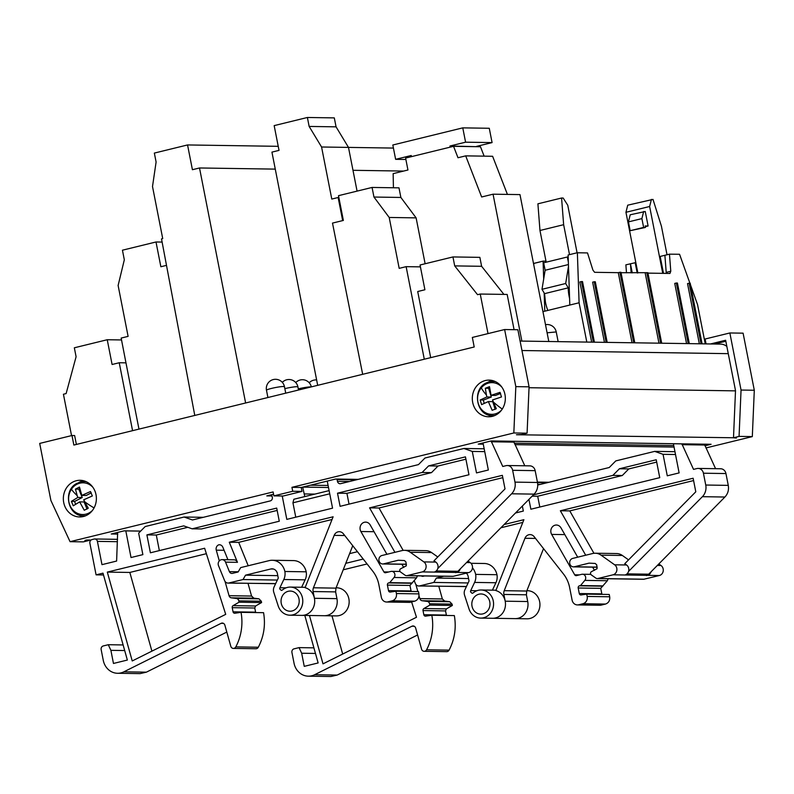 <?xml version="1.0" encoding="UTF-8"?>
<svg xmlns="http://www.w3.org/2000/svg" width="794" height="794" viewBox="0 0 794 794"><rect width="100%" height="100%" fill="white"/><g stroke="black" fill="none" stroke-linecap="round" stroke-linejoin="round"><path stroke-width="1.19" d="M403.61 171.067L352.983 170.303M626.486 272.799L625.871 264.849L635.825 262.586M533.836 265.236L533.776 263.449L540.803 261.732M533.796 263.39L543.076 261.117L543.692 278.992M689.311 343.633L677.421 283.031L676.359 283.011L688.249 343.623M660.658 343.197L646.822 272.689L647.874 272.699L661.71 343.216M633.731 342.79L619.896 272.273L620.958 272.292L634.793 342.81M701.033 343.812L689.142 283.2L690.204 283.22L702.095 343.832M593.346 342.174L581.456 281.572L582.518 281.582L594.408 342.194M607.192 342.393L595.302 281.781L594.24 281.761L606.14 342.373M507.416 194.411L492.608 156.279L465.691 155.862L481.65 196.981L493.054 194.193L521.876 341.092M548.803 341.499L519.981 194.599L493.054 194.193M71.549 435.618L63.431 394.241L66.13 393.576L76.095 356.734L74.338 347.792L107.24 339.733L112.093 364.496L119.239 362.749L125.968 362.848L138.97 429.107M132.568 430.676L119.239 362.749M166.502 265.365L160.864 266.744L156.001 241.981L122.445 250.199L124.321 259.797L118.117 285.473L128.102 336.368L121.164 338.075L125.968 362.848M194.778 415.441L161.51 238.885L162.72 238.587L152.508 186.521L156.1 162.026L154.344 153.083L187.553 144.945L278.237 146.324M275.27 169.122L199.512 167.971L245.624 402.985M488.012 333.609L480.241 294.038L477.551 294.693L454.704 265.891L452.947 256.938L420.056 264.998L424.909 289.76L417.713 291.527L430.685 357.647M514.075 329.679L507.168 294.445L480.241 294.038M452.947 256.938L479.864 257.355L481.621 266.298L454.704 265.891M503.912 294.395L481.621 266.298M424.284 359.225L406.131 266.655L399.183 268.362L389.199 217.457L373.954 197.041L372.068 187.444L398.985 187.85L400.871 197.458L416.116 217.874L425.127 263.757M307.387 117.482L334.304 117.889L336.061 126.841L309.144 126.435L307.387 117.482L274.168 125.621L279.031 150.384L271.935 152.12L317.689 385.328M357.072 191.116L348.487 147.406L336.061 126.841M342.671 220.603L338.135 197.508L338.869 197.517M309.144 126.435L321.57 146.999L331.783 199.066L338.135 197.508M372.068 187.444L338.502 195.671L343.365 220.434L332.497 223.094L362.669 374.311M406.131 266.655L420.423 266.873M533.796 263.449L540.793 261.692M545.984 261.176L543.076 261.117M686.552 343.594L674.741 283.408L676.359 283.011M699.335 343.792L687.525 283.597L689.142 283.2M705.251 343.881L697.539 304.578L690.562 285.026M689.917 283.22L679.555 254.269L669.461 254.169L670.781 271.26L669.938 273.454L647.964 273.126M632.034 342.77L618.288 272.67L594.617 272.312L592.9 270.079L587.5 252.929L577.357 252.77M577.367 252.77L579.094 302.772L569.814 305.045L568.107 254.993L577.357 252.71M586.806 342.075L579.094 302.772M591.649 342.154L579.848 281.959L581.456 281.572M604.442 342.343L592.632 282.158L594.24 281.761M321.57 146.999L393.417 148.071M637.195 272.957L635.15 262.576M544.168 292.976L544.793 311.179L542.937 311.635M663.496 273.354L660.171 256.442L669.461 254.169M632.242 272.888L630.446 263.727L631.151 272.868M666.186 273.404A3.057 1.29 76.2 0 0 666.206 272.382L664.886 255.291M91.012 540.049L86.804 539.989L84.898 540.456L88.878 540.516L83.31 541.875L70.061 541.677L50.905 500.508L39.7 443.419L71.986 435.509L73.862 445.057L474.207 346.988L472.341 337.44L504.627 329.54L515.822 386.628L513.837 432.968L527.087 433.177L521.519 434.536L516.467 434.745L736.405 437.802M140.697 531.087L124.182 530.829L111.269 533.995L117.77 534.094M393.427 187.771L393.149 173.638L407.947 170.005L405.605 158.075L453.553 146.324L457.989 157.748L465.691 155.862M484.132 156.15L480.479 146.741L453.553 146.324M667.029 254.765L661.422 226.181L652.996 199.403L627.726 205.18L625.95 212.296L637.86 272.967M651.408 199.383L649.631 206.5L625.95 212.296M662.752 273.344L649.631 206.5M628.441 221.893L630.168 230.707L643.626 227.412L641.889 218.598L628.441 221.893L630.218 214.777L645.254 211.512L648.103 225.992L645.294 226.677M569.516 254.636L563.641 224.692L561.576 198.014L563.174 198.043L567.76 205.249L577.079 252.78M568.176 257.008L567.343 256.998L568.345 262.129M567.343 256.998L543.662 262.794L545.131 270.258L541.994 289.304L565.675 283.508L568.494 266.357M565.675 283.508L568.236 287.845A21.388 9.032 76.2 0 0 569.109 296.291A21.388 9.032 76.2 0 0 569.586 298.484M541.994 289.304L544.565 293.641L545.428 302.087A21.388 9.032 76.2 0 0 547.83 310.434M561.576 198.014L537.905 203.82L539.97 230.488L546.183 262.179M563.641 224.692L539.97 230.488M568.425 264.551L545.131 270.258M504.627 329.54L517.877 329.738L529.072 386.827L527.087 433.177M529.072 386.827L515.822 386.628M704.923 445.791L711.096 444.283L491.168 440.938L478.256 444.104L483.268 444.174M711.096 444.283A1.221 1.102 90.9 0 1 710.6 444.273M706.055 343.891L705.102 339.018L729.855 332.964L741.05 390.053L739.065 436.392L733.497 437.762L735.512 390.588L725.637 340.249L710.481 343.961M273.89 495.873L283.16 496.022L301.998 491.407L292.718 491.268L273.89 495.873L273.116 491.943L70.061 541.677M273.563 494.245L266.784 495.903L272.074 495.982M358.203 479.377L335.663 479.03L301.224 487.466L301.998 491.407M203.304 517.311L184.079 517.023L145.173 526.551L138.652 533.151L142.87 554.629L131.03 557.537L125.809 530.888M302.683 487.109L304.797 496.568M513.619 441.315L524.794 465.78M491.099 440.968L502.751 466.475L506.096 465.661A6.114 5.508 90.9 0 1 507.356 465.522L529.876 465.86A6.114 5.508 90.9 0 1 535.166 470.653L537.488 482.474C538.233 487.01 537.121 490.9 534.134 494.126L460.292 568.881A5.498 4.953 90.9 0 1 456.679 572.434L434.149 572.087A5.498 4.953 -89.1 0 0 437.772 568.534A5.498 4.953 -89.1 0 0 437.941 565.536A5.498 4.953 -89.1 0 0 435.777 562.083L433.981 560.812L505.014 488.906L502.354 475.338L369.577 507.852L378.986 508.001L502.81 477.67M401.883 564.256L403.689 567.432M386.916 554.291L370.193 524.953A6.114 5.508 90.9 0 0 365.627 522.124A6.114 5.508 90.9 0 0 360.158 529.548A6.114 5.508 90.9 0 0 360.883 531.514L383.909 571.908A1.836 1.648 90.9 0 0 385.656 572.712L390.926 571.422A3.662 3.305 90.9 0 1 394.052 577.486L416.572 577.834L417.426 575.849M416.572 577.834L409.932 585.446L411.183 591.461M386.618 602.021A6.114 5.508 90.9 0 0 387.879 601.872L392.186 600.82A6.114 5.508 90.9 0 0 396.395 593.535L395.938 591.232L418.468 591.57L418.914 593.882C419.301 597.574 417.902 600.006 414.706 601.167L410.399 602.219A6.114 5.508 90.9 0 1 409.138 602.358L386.618 602.021A6.114 5.508 90.9 0 1 381.328 597.227L378.867 584.692A30.559 27.532 90.9 0 0 372.743 571.164L343.375 533.786A6.114 5.508 90.9 0 0 339.306 531.702A6.114 5.508 90.9 0 0 334.175 535.364L313.441 587.788L335.961 588.136L335.624 591.887L336.944 598.636A14.054 12.664 90.9 0 1 324.359 615.717L336.279 615.906A14.054 12.664 90.9 0 0 348.874 598.815A14.054 12.664 90.9 0 0 336.706 587.788L336.1 587.788M352.744 545.706L335.961 588.136M248.026 583.391L251.569 596.056L253.872 598.17L258.953 598.835L261.315 601.217L261.583 602.557L255.608 605.991L254.755 608.015L255.698 612.561M235.798 646.892L258.318 647.239C263.906 636.421 265.653 624.908 263.568 612.68L241.048 612.343A48.891 44.057 90.9 0 1 235.798 646.892A3.057 2.749 90.9 0 1 230.796 646.266L224.881 625.206A3.057 2.749 90.9 0 0 221.129 623.33L123.854 671.823A16.505 14.868 90.9 0 1 117.542 673.272A16.505 14.868 90.9 0 1 103.27 660.34L101.156 649.591A3.057 2.749 90.9 0 1 103.26 645.949L108.282 644.718L123.12 644.946M258.318 647.239A3.057 2.749 90.9 0 1 255.896 648.748L233.376 648.41M226.816 632.074L146.374 672.171L140.062 673.62L117.542 673.272M103.498 574.965L96.084 574.846L89.881 543.225A3.057 2.749 90.9 0 1 91.985 539.583L94.139 539.057A3.057 2.749 90.9 0 1 94.764 538.987L117.284 539.325A3.057 2.749 90.9 0 1 117.552 539.344M151.912 651.149L129.829 572.444L206.361 553.696M271.389 494.771L272.332 497.282A3.057 2.749 90.9 0 1 270.228 500.925L192.466 519.971L184.079 517.023M704.397 444.213L715.573 468.678M681.877 443.866L693.529 469.383L696.874 468.559A6.114 5.508 90.9 0 1 698.134 468.42L720.664 468.758A6.114 5.508 90.9 0 1 725.944 473.552L728.267 485.372C729.021 489.918 727.899 493.799 724.912 497.024L651.08 571.779A5.498 4.953 90.9 0 1 647.457 575.332L624.938 574.995A5.498 4.953 -89.1 0 0 628.55 571.432A5.498 4.953 -89.1 0 0 628.719 568.435A5.498 4.953 -89.1 0 0 626.555 564.981L624.759 563.71L695.792 491.804L693.132 478.236L560.356 510.76L569.764 510.899L693.589 480.569M592.661 567.164L594.468 570.33M577.704 557.189L560.971 527.851A6.114 5.508 90.9 0 0 556.405 525.023A6.114 5.508 90.9 0 0 550.937 532.456A6.114 5.508 90.9 0 0 551.661 534.412L574.697 574.806A1.836 1.648 90.9 0 0 576.444 575.61L581.704 574.32A3.662 3.305 90.9 0 1 584.831 580.384L607.35 580.732L608.204 578.747M607.35 580.732L600.711 588.344L601.961 594.359M577.397 604.919A6.114 5.508 90.9 0 0 578.657 604.78L582.965 603.718A6.114 5.508 90.9 0 0 587.173 596.433L586.716 594.13L609.246 594.478L609.693 596.78C610.08 600.482 608.68 602.904 605.485 604.065L601.177 605.117A6.114 5.508 90.9 0 1 599.917 605.256L577.397 604.919A6.114 5.508 90.9 0 1 572.107 600.125L569.645 587.6A30.559 27.532 90.9 0 0 563.522 574.062L534.154 536.684A6.114 5.508 90.9 0 0 530.084 534.6A6.114 5.508 90.9 0 0 524.953 538.272L504.22 590.686L526.74 591.034L526.402 594.795L527.722 601.534A14.054 12.664 90.9 0 1 515.137 618.625L527.057 618.804A14.054 12.664 90.9 0 0 539.652 601.713A14.054 12.664 90.9 0 0 527.484 590.696L526.879 590.686M543.523 548.614L526.74 591.034M438.804 586.29L442.357 598.954L444.65 601.068L449.741 601.733L452.094 604.115L452.362 605.455L446.397 608.889L445.533 610.914L446.476 615.469M426.577 649.8L449.096 650.137C454.684 639.329 456.431 627.806 454.347 615.588L431.827 615.241A48.891 44.057 90.9 0 1 426.577 649.8A3.057 2.749 90.9 0 1 421.574 649.164L415.669 628.104A3.057 2.749 90.9 0 0 411.917 626.228L314.632 674.721A16.505 14.868 90.9 0 1 308.32 676.17A16.505 14.868 90.9 0 1 294.048 663.238L291.934 652.489A3.057 2.749 90.9 0 1 294.038 648.847L299.06 647.626L313.908 647.844M449.096 650.137A3.057 2.749 90.9 0 1 446.675 651.646L424.155 651.308M417.594 634.972L337.152 675.069L330.85 676.518L308.32 676.17M343.207 569.804L367.086 563.958M342.69 654.048L331.971 615.836M94.764 538.987A3.057 2.749 90.9 0 1 97.414 541.379L101.979 564.653L116.619 561.06L117.651 532.437M507.356 465.522A6.114 5.508 90.9 0 1 512.646 470.306L514.969 482.127A12.218 11.017 90.9 0 1 511.614 493.789L437.772 568.534M468.033 561.05L470.227 562.609A5.498 4.953 90.9 0 1 472.39 566.062A5.498 4.953 90.9 0 1 468.599 572.613L452.868 576.384L406.498 575.68A3.087 2.779 90.9 0 1 405.049 575.203L400.513 571.978A1.836 1.648 90.9 0 1 400.801 568.702L406.3 565.814L405.952 561.983L404.424 560.544L398.251 560.246L383.571 563.869A4.278 3.851 -89.1 0 1 378.986 560.614A4.278 3.851 -89.1 0 1 381.924 555.512L401.943 550.609A12.228 11.017 90.9 0 1 404.474 550.321A12.228 11.017 90.9 0 1 410.24 552.247L423.857 561.904A5.498 4.953 -89.1 0 1 426.021 565.358A5.498 4.953 -89.1 0 1 422.229 571.908L407.124 575.61A3.087 2.779 90.9 0 1 406.498 575.68M253.872 598.17L231.352 597.832L236.433 598.497A3.057 2.749 90.9 0 1 238.796 600.869L261.315 601.217M96.084 574.846L102.992 573.159L127.358 660.052L113.463 663.456L110.892 650.336L108.282 644.718M107.309 572.097L132.231 660.955L225.714 614.358L204.634 548.257L107.309 572.097L129.829 572.444M698.134 468.42A6.114 5.508 90.9 0 1 703.424 473.214L705.747 485.035A12.218 11.017 90.9 0 1 702.392 496.687L628.55 571.432M658.812 563.948L661.005 565.507A5.498 4.953 90.9 0 1 663.169 568.961A5.498 4.953 90.9 0 1 659.377 575.511L643.646 579.283L597.277 578.578A3.087 2.779 90.9 0 1 595.828 578.101L591.292 574.886A1.836 1.648 90.9 0 1 591.58 571.601L597.088 568.712L596.741 564.881L595.202 563.442L589.029 563.144L574.35 566.767A4.278 3.851 -89.1 0 1 569.764 563.512A4.278 3.851 -89.1 0 1 572.712 558.41L592.731 553.507A12.228 11.017 90.9 0 1 595.252 553.229A12.228 11.017 90.9 0 1 601.018 555.145L614.635 564.802A5.498 4.953 -89.1 0 1 616.799 568.256A5.498 4.953 -89.1 0 1 613.008 574.806L597.902 578.508A3.087 2.779 90.9 0 1 597.277 578.578M444.65 601.068L422.13 600.73L427.212 601.395A3.057 2.749 90.9 0 1 429.574 603.768L452.094 604.115M304.807 615.419L318.136 662.95L304.241 666.355L301.67 653.234L299.06 647.626M309.452 615.489L323.009 663.853L416.493 617.256L411.6 601.921M363.225 559.045L345.777 563.323M476.529 146.682L449.98 146.007L465.582 142.186L492.082 142.592L489.273 128.271L462.773 127.864L465.582 142.186M476.469 146.414L492.082 142.592M462.773 127.864L392.822 145.004L395.63 159.326L405.883 159.475M643.666 211.482L641.889 218.598M630.168 230.707L645.443 227.431L645.145 225.943L648.103 225.992M643.626 227.412L645.443 227.431M472.678 402.399A18.331 16.525 -89.1 0 0 488.538 416.781A18.331 16.525 -89.1 0 0 504.964 394.499A18.331 16.525 -89.1 0 0 489.094 380.118A18.331 16.525 -89.1 0 0 472.678 402.399M487.188 414.458A18.331 16.525 -89.1 0 0 491.853 416.463M492.399 380.544A18.331 16.525 -89.1 0 0 487.675 382.4M63.719 502.582A18.331 16.525 -89.1 0 0 79.579 516.954A18.331 16.525 -89.1 0 0 96.005 494.672A18.331 16.525 -89.1 0 0 80.134 480.291A18.331 16.525 -89.1 0 0 63.719 502.582M78.229 514.641A18.331 16.525 -89.1 0 0 82.894 516.636M83.439 480.717A18.331 16.525 -89.1 0 0 78.715 482.573M282.227 496.002L286.813 519.375L332.557 508.17L327.237 481.095M437.782 556.971L431.569 552.564L410.24 552.247M403.163 550.391L378.986 508.001M369.577 507.852L394.936 552.326M248.214 565.755L238.696 542.362L229.287 542.223L333.113 516.785L305.085 587.669A14.054 12.664 90.9 0 1 314.424 598.289L313.104 591.55A6.114 5.508 90.9 0 1 313.441 587.788M229.406 571.64A3.057 2.749 90.9 0 0 232.503 573.357L238.15 571.968L240.681 567.601L269.206 560.614A14.669 13.22 90.9 0 1 272.233 560.266A14.669 13.22 90.9 0 1 284.867 571.491A12.218 11.017 90.9 0 1 283.805 579.521L279.915 587.749A1.836 1.648 90.9 0 0 279.766 588.989L281.354 590.428L282.386 590.041A14.054 12.664 90.9 0 1 290.336 587.084A14.054 12.664 90.9 0 1 302.504 598.11A14.054 12.664 90.9 0 1 289.909 615.201A14.054 12.664 90.9 0 1 278.208 605.941L273.771 592.284A6.719 6.054 90.9 0 1 273.553 591.441A6.719 6.054 90.9 0 1 274.119 586.885L278.267 578.092L277.394 573.615A6.114 5.508 90.9 0 0 276.58 571.511A6.114 5.508 90.9 0 0 272.908 568.901A6.114 5.508 90.9 0 0 272.104 568.822A6.114 5.508 90.9 0 0 270.843 568.97L245.545 575.164L243.024 579.531L228.91 582.985A4.278 3.851 90.9 0 1 224.583 580.583L218.519 565.685A4.278 3.851 -89.1 0 1 225.546 562.142L229.406 571.64L238.269 571.769M238.696 542.362L332.041 519.494M229.287 542.223L237.466 562.321A4.278 3.851 -89.1 0 0 234.022 559.82L222.092 559.641M192.118 528.814L183.722 525.866L146.89 534.888L150.403 552.793L279.28 521.221L276.709 508.091L192.118 528.814L201.517 528.953L277.166 510.423M146.89 534.888L156.299 535.027L187.831 527.305M159.356 550.599L156.299 535.027M428.621 465.88L422.1 472.48L337.51 493.193L340.09 506.324L468.966 474.752L465.453 456.858L428.621 465.88L438.03 466.018L465.909 459.19M337.51 493.193L346.918 493.342L431.509 472.619L438.03 466.018M431.509 472.619L422.1 472.48M349.032 504.13L346.918 493.342M329.738 493.799L292.946 502.81L295.765 517.182M292.946 502.81L293.83 499.257L329.113 490.613M515.505 512.984L523.335 511.068L522.353 506.056M628.56 559.869L622.357 555.463L601.018 555.145M593.942 553.289L569.764 510.899M560.356 510.76L585.714 555.224M504.091 524.536L523.891 519.693L495.863 590.567A14.054 12.664 90.9 0 1 505.202 601.197L503.882 594.448A6.114 5.508 90.9 0 1 504.22 590.686M472.47 567.819A14.669 13.22 90.9 0 1 475.646 574.39A12.218 11.017 90.9 0 1 474.584 582.419L470.693 590.647A1.836 1.648 90.9 0 0 470.544 591.887L472.132 593.326L473.164 592.939A14.054 12.664 90.9 0 1 481.114 589.992A14.054 12.664 90.9 0 1 493.282 601.008A14.054 12.664 90.9 0 1 480.688 618.099A14.054 12.664 90.9 0 1 468.986 608.839L464.559 595.182A6.719 6.054 90.9 0 1 464.341 594.339A6.719 6.054 90.9 0 1 464.897 589.783L469.046 580.99L468.172 576.513A6.114 5.508 90.9 0 0 467.358 574.409A6.114 5.508 90.9 0 0 466.356 573.169M500.905 527.772L522.819 522.402M350.134 553.497L349.975 552.703M349.608 553.626L357.449 551.701M528.933 499.386L530.868 509.222L659.745 477.66L656.231 459.756L619.399 468.778L628.808 468.917L656.688 462.088M532.129 496.151L537.697 496.24L622.288 475.517L628.808 468.917M619.399 468.778L612.879 475.378L533.429 494.841M622.288 475.517L612.879 475.378M539.811 507.029L537.697 496.24M275.667 583.6L228.027 583.094M466.445 586.498L418.805 585.992A4.278 3.851 90.9 0 1 415.361 583.481L414.21 580.662M468.123 582.955L433.802 582.429L419.689 585.893A4.278 3.851 90.9 0 1 418.805 585.992M501.818 387.095A15.86 14.292 -89.1 0 0 487.208 383.512A15.86 14.292 -89.1 0 0 481.303 387.839A15.86 14.292 -89.1 0 0 479.913 407.243A15.86 14.292 -89.1 0 0 496.498 413.476A15.86 14.292 -89.1 0 0 501.471 410.19M486.434 395.045L485.323 388.266L489.491 386.658L491.079 395.352L500.041 392.345L501.48 396.96L492.508 399.968L496.319 408.692L492.151 410.3L488.34 401.575L481.601 404.612L480.162 399.997L486.911 396.96L486.434 395.045A26.887 7.712 -140.7 0 1 481.303 387.839M92.858 487.268A15.86 14.292 -89.1 0 0 76.919 484.29A15.86 14.292 -89.1 0 0 71.43 489.253A15.86 14.292 -89.1 0 0 71.797 508.696A15.86 14.292 -89.1 0 0 88.868 513.053A15.86 14.292 -89.1 0 0 92.511 510.373M77.177 495.615L75.46 489.104L79.469 487.05L81.832 495.396L90.486 491.526L92.332 495.962L83.668 499.823L88.253 508.21L84.253 510.264L79.668 501.887L73.237 505.788L71.391 501.351L77.822 497.451L77.177 495.615A26.887 6.799 -146.2 0 1 71.43 489.253M301.631 587.262L305.134 579.838L283.805 579.521M284.867 571.491L306.196 571.809A12.218 11.017 90.9 0 1 305.134 579.838M272.233 560.266L293.562 560.594A14.669 13.22 90.9 0 1 306.196 571.809M492.409 590.16L495.913 582.746L474.584 582.419M475.646 574.39L496.975 574.707A12.218 11.017 90.9 0 1 495.913 582.746M471.001 563.293L484.34 563.492A14.669 13.22 90.9 0 1 496.975 574.707M421.296 575.908A3.057 2.749 90.9 0 0 423.281 576.255L424.512 575.958M87.032 509.073L84.075 501.957L79.668 501.887M81.832 495.396L86.238 495.456L91.26 492.876M79.747 488.429A11.92 10.739 -89.1 0 0 78.765 489.154L75.46 489.104M71.391 501.351L74.686 501.401L82.239 497.52L78.765 489.154M74.686 501.401A11.92 10.739 -89.1 0 0 75.619 504.22M495.148 409.367L492.746 401.645L488.34 401.575M491.079 395.352L495.486 395.422L500.577 393.457M489.6 387.74A11.92 10.739 -89.1 0 0 488.618 388.316L485.323 388.266M480.162 399.997L483.467 400.047L491.317 397.02L488.618 388.316M483.467 400.047A11.92 10.739 -89.1 0 0 484.271 403.322M77.822 497.451L82.239 497.52M486.911 396.96L491.317 397.02M472.023 606.219A10.084 9.081 90.9 0 1 481.055 593.962A10.084 9.081 90.9 0 1 489.779 601.872A10.084 9.081 90.9 0 1 480.747 614.129A10.084 9.081 90.9 0 1 472.023 606.219M433.802 582.429L436.333 578.062L468.569 578.548M443.747 576.246L436.333 578.062M281.245 603.321A10.084 9.081 90.9 0 1 290.276 591.064A10.084 9.081 90.9 0 1 299.001 598.964A10.084 9.081 90.9 0 1 289.969 611.221A10.084 9.081 90.9 0 1 281.245 603.321M243.024 579.531L277.344 580.057M277.791 575.65L245.545 575.164M627.022 573.864L648.688 574.191A5.498 4.953 90.9 0 1 646.445 575.581M595.252 553.229L616.581 553.547A12.228 11.017 90.9 0 1 622.357 555.463M436.243 570.965L457.91 571.293A5.498 4.953 90.9 0 1 455.667 572.682M404.474 550.321L425.802 550.649A12.228 11.017 90.9 0 1 431.569 552.564M395.63 159.326L411.232 155.505L411.461 156.636M651.08 571.779L648.688 574.191M460.292 568.881L457.91 571.293M315.476 653.442L301.67 653.234M431.827 615.241L425.653 616.134A1.836 1.648 90.9 0 1 423.827 614.715L423.013 610.566A1.836 1.648 90.9 0 1 423.867 608.551L429.842 605.107L429.574 603.768M452.362 605.455L429.842 605.107M422.13 600.73A3.057 2.749 90.9 0 1 419.828 598.607L442.357 598.954M415.828 584.344L417.852 591.56M419.014 595.708L419.828 598.607M586.716 594.13L581.099 594.944A1.836 1.648 90.9 0 1 579.273 593.525L578.191 588.007A1.836 1.648 90.9 0 1 579.451 585.823L580.523 585.555L584.831 580.384M603.053 585.903L580.523 585.555M682.036 444.68L704.556 445.017M675.505 454.515L663.059 454.327L667.278 475.814L679.118 472.906L673.391 443.737M674.95 451.687L654.673 451.379L663.059 454.327M654.673 451.379L615.777 460.907L609.256 467.507L537.736 485.025M537.508 482.583L547.106 482.732M124.698 650.544L110.892 650.336M241.048 612.343L234.865 613.236A1.836 1.648 90.9 0 1 233.049 611.817L232.235 607.668A1.836 1.648 90.9 0 1 233.089 605.643L239.054 602.209L238.796 600.869M261.583 602.557L239.054 602.209M231.352 597.832A3.057 2.749 90.9 0 1 229.049 595.708L251.569 596.056M219.998 544.813L218.836 544.793A4.278 3.851 90.9 0 0 216.276 550.173L219.293 560.911M225.049 581.446L229.049 595.708M218.836 544.793A4.278 3.851 90.9 0 1 222.866 547.264L227.938 559.73M395.938 591.232L390.311 592.046A1.836 1.648 90.9 0 1 388.494 590.627L387.412 585.109A1.836 1.648 90.9 0 1 388.673 582.915L389.745 582.657L394.052 577.486M412.275 582.995L389.745 582.657M491.258 441.782L513.778 442.119M484.727 451.617L472.281 451.429L476.499 472.906L488.34 470.008L483.02 442.933M484.171 448.789L463.894 448.481L472.281 451.429M463.894 448.481L424.988 458.009L418.478 464.609L340.715 483.655A3.057 2.749 90.9 0 1 337.44 481.333L337.093 479.546L356.317 479.834M301.224 487.506L303.02 487.526M301.224 487.466L291.944 487.327L292.718 491.268M739.065 436.392L752.315 436.601L754.3 390.251L743.095 333.162L729.855 332.964M741.05 390.053L754.3 390.251M733.497 437.762L736.395 438.08M705.926 447.955L752.315 436.601M725.835 341.231L714.451 344.02M726.857 346.442A12.218 11.017 -89.1 0 0 720.535 344.11L520.1 341.063M513.837 432.968L291.944 487.327M544.565 293.641L568.236 287.845M450.198 147.148L449.98 146.007M529.032 387.72L735.502 390.866M71.986 435.509L74.636 435.549L76.383 444.442M569.814 305.045L544.793 311.179M416.116 217.874L389.199 217.457M373.954 197.041L400.871 197.458M187.553 144.945L192.416 169.708L199.512 167.971M156.001 241.981L162.105 242.071M107.24 339.733L121.532 339.951M646.822 272.689L621.037 272.709M645.204 273.076L658.96 343.177M619.896 272.273L618.288 272.67M284.848 388.643A9.171 0.913 -11.1 0 1 284.957 388.613A9.171 0.913 -11.1 0 1 297.006 386.698L297.929 386.906A9.171 9.171 0 0 0 282.297 382.351M283.537 386.489L284.47 386.708A9.171 9.171 0 0 0 273.285 379.562A9.171 9.171 0 0 0 266.476 390.231A9.171 0.913 -11.1 0 1 271.498 388.415A9.171 0.913 -11.1 0 1 283.537 386.489M298.306 388.842A9.171 0.913 -11.1 0 1 298.415 388.822A9.171 0.913 -11.1 0 1 310.464 386.906L311.079 386.956M547.096 332.805L556.237 331.932A9.171 9.171 0 0 0 545.498 324.696M97.414 541.379L117.452 541.687M304.281 493.937L314.871 494.096M302.713 487.099L328.498 487.496M537.409 482.097L548.982 482.276M514.969 482.127L537.488 482.474M511.614 493.789L534.134 494.126M456.679 572.434L468.599 572.613M466.544 562.549L470.227 562.609M396.395 593.535L418.914 593.882M392.186 600.82L414.706 601.167M236.433 598.497L258.953 598.835M123.854 671.823L146.374 672.171M705.747 485.035L728.267 485.372M702.392 496.687L724.912 497.024M647.457 575.332L659.377 575.511M657.323 565.447L661.005 565.507M587.173 596.433L609.693 596.78M582.965 603.718L605.485 604.065M427.212 601.395L449.741 601.733M314.632 674.721L337.152 675.069M407.124 575.61L453.493 576.315M597.902 578.508L644.271 579.213M434.149 572.087L422.229 571.908M435.777 562.083L423.857 561.904M382.678 563.968L394.608 564.147A4.278 3.851 -89.1 0 0 395.491 564.048L383.571 563.869M225.546 562.142L237.466 562.321M624.938 574.995L613.008 574.806M626.555 564.981L614.635 564.802M573.466 566.866L585.386 567.055A4.278 3.851 -89.1 0 0 586.27 566.946L574.35 566.767M289.909 615.201L301.829 615.38A14.054 12.664 90.9 0 0 314.424 598.289L336.944 598.636M228.91 582.985L275.28 583.699M480.688 618.099L492.617 618.278A14.054 12.664 90.9 0 0 505.202 601.197L527.722 601.534M419.689 585.893L466.068 586.597M495.406 381.616A17.111 15.423 -89.1 0 0 493.183 381.398A17.111 15.423 -89.1 0 0 487.913 382.351M494.493 415.649L492.667 415.619A17.111 15.423 -89.1 0 0 494.9 415.48M502.265 409.049A26.887 7.712 -140.7 0 1 493.223 401.893M86.447 481.789A17.111 15.423 -89.1 0 0 84.224 481.581L77.266 483.218C62.379 489.799 67.579 516.507 83.707 515.802A17.111 15.423 -89.1 0 0 85.931 515.653M94.069 507.922A26.887 6.799 -146.2 0 1 84.551 501.669M279.915 587.749L286.078 587.838M470.693 590.647L476.857 590.736M270.843 568.97L273.364 569.01M310.504 485.194L328.101 485.462M586.27 566.946L597.177 567.115M395.491 564.048L406.399 564.216M411.917 626.228L414.24 626.268M423.827 614.715L446.347 615.062M423.013 610.566L445.533 610.914M423.867 608.551L446.397 608.889M526.402 594.795L503.882 594.448M524.953 538.272L535.523 538.431M578.657 604.78L601.177 605.117M579.273 593.525L601.792 593.872M600.711 588.344L578.191 588.007M579.451 585.823L601.971 586.161M574.697 574.806L579.441 574.876M551.661 534.412L564.822 534.61M703.424 473.214L725.944 473.552M537.717 484.38L540.238 484.409M221.129 623.33L223.461 623.369M233.049 611.817L255.569 612.154M232.235 607.668L254.755 608.015M233.089 605.643L255.608 605.991M216.276 550.173L224.097 550.292M335.624 591.887L313.104 591.55M334.175 535.364L344.745 535.533M387.879 601.872L410.399 602.219M388.494 590.627L411.014 590.964M409.932 585.446L387.412 585.109M388.673 582.915L411.193 583.262M383.909 571.908L388.653 571.978M360.883 531.514L374.043 531.712M512.646 470.306L535.166 470.653M337.44 481.333L349.459 481.511M514.959 444.66L674.046 447.072M514.274 443.181L673.759 445.603M116.916 532.615L117.691 532.625M521.946 350.521L728.267 353.658M666.206 272.382L670.781 271.26M298.534 390.023L297.929 386.906M285.731 393.159L284.47 386.708M267.906 397.526L266.476 390.231M316.627 379.949A9.171 9.171 0 0 0 309.213 382.758M311.337 386.886A9.171 9.171 0 0 0 295.755 382.559M558.142 341.638L556.237 331.932M86.675 540.019L90.963 540.079M491.049 440.968L710.848 444.312M335.505 479.07L358.044 479.407M537.419 482.137L548.833 482.315M391.69 571.333L400.017 571.462M582.468 574.241L590.796 574.36M290.336 587.084L305.224 587.312M481.114 589.992L496.002 590.21M301.829 615.38L324.359 615.717M492.617 618.278L515.137 618.625M495.009 381.428L487.714 382.38C471.438 387.561 475.675 416.364 492.667 415.619M85.524 515.822L83.707 515.802M86.05 481.611L84.224 481.581M585.386 567.055L597.197 567.234M394.608 564.147L406.419 564.326M124.062 530.858L140.667 531.117"/></g></svg>
